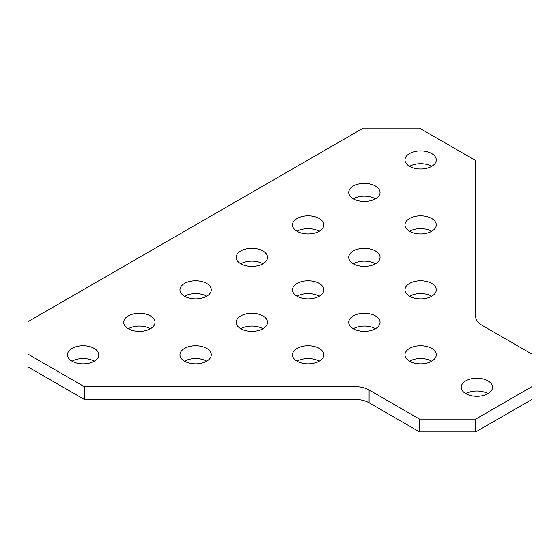 <?xml version="1.0" encoding="UTF-8"?>
<svg xmlns="http://www.w3.org/2000/svg" width="560" height="560" viewBox="0 0 560 560"><rect width="100%" height="100%" fill="white"/><g stroke="black" fill="none" stroke-linecap="round" stroke-linejoin="round"><path stroke-width="0.84" d="M206.696 348.404A15.659 9.044 0 0 0 189.63 346.444A15.659 9.044 0 0 0 179.963 354.795A15.659 9.044 0 0 0 184.555 361.186A15.659 9.044 0 0 0 201.621 363.146A15.659 9.044 0 0 0 211.281 354.795A15.659 9.044 0 0 0 206.696 348.404M206.696 361.186A15.659 9.044 0 0 0 184.555 361.186M319.2 348.404A15.659 9.044 0 0 0 302.134 346.444A15.659 9.044 0 0 0 292.467 354.795A15.659 9.044 0 0 0 297.052 361.186A15.659 9.044 0 0 0 314.118 363.146A15.659 9.044 0 0 0 323.785 354.795A15.659 9.044 0 0 0 319.2 348.404M319.2 361.186A15.659 9.044 0 0 0 297.052 361.186M262.948 315.931A15.659 9.044 0 0 0 245.882 313.971A15.659 9.044 0 0 0 236.215 322.322A15.659 9.044 0 0 0 240.8 328.713A15.659 9.044 0 0 0 257.866 330.673A15.659 9.044 0 0 0 267.533 322.322A15.659 9.044 0 0 0 262.948 315.931M262.948 328.713A15.659 9.044 0 0 0 240.8 328.713M431.697 283.451A15.659 9.044 0 0 0 414.631 281.491A15.659 9.044 0 0 0 404.964 289.842A15.659 9.044 0 0 0 409.549 296.24A15.659 9.044 0 0 0 426.615 298.2A15.659 9.044 0 0 0 436.282 289.842A15.659 9.044 0 0 0 431.697 283.451M431.697 296.24A15.659 9.044 0 0 0 409.549 296.24M375.445 250.978A15.659 9.044 0 0 0 358.379 249.018A15.659 9.044 0 0 0 348.719 257.369A15.659 9.044 0 0 0 353.304 263.76A15.659 9.044 0 0 0 370.37 265.72A15.659 9.044 0 0 0 380.037 257.369A15.659 9.044 0 0 0 375.445 250.978M375.445 263.76A15.659 9.044 0 0 0 353.304 263.76M431.697 218.498A15.659 9.044 0 0 0 414.631 216.538A15.659 9.044 0 0 0 404.964 224.896A15.659 9.044 0 0 0 409.549 231.287A15.659 9.044 0 0 0 426.615 233.247A15.659 9.044 0 0 0 436.282 224.896A15.659 9.044 0 0 0 431.697 218.498M431.697 231.287A15.659 9.044 0 0 0 409.549 231.287M375.445 315.931A15.659 9.044 0 0 0 358.379 313.971A15.659 9.044 0 0 0 348.719 322.322A15.659 9.044 0 0 0 353.304 328.713A15.659 9.044 0 0 0 370.37 330.673A15.659 9.044 0 0 0 380.037 322.322A15.659 9.044 0 0 0 375.445 315.931M375.445 328.713A15.659 9.044 0 0 0 353.304 328.713M319.2 283.451A15.659 9.044 0 0 0 302.134 281.491A15.659 9.044 0 0 0 292.467 289.842A15.659 9.044 0 0 0 297.052 296.24A15.659 9.044 0 0 0 314.118 298.2A15.659 9.044 0 0 0 323.785 289.842A15.659 9.044 0 0 0 319.2 283.451M319.2 296.24A15.659 9.044 0 0 0 297.052 296.24M375.445 186.025A15.659 9.044 0 0 0 358.379 184.065A15.659 9.044 0 0 0 348.719 192.416A15.659 9.044 0 0 0 353.304 198.814A15.659 9.044 0 0 0 370.37 200.774A15.659 9.044 0 0 0 380.037 192.416A15.659 9.044 0 0 0 375.445 186.025M375.445 198.814A15.659 9.044 0 0 0 353.304 198.814M431.697 153.552A15.659 9.044 0 0 0 414.631 151.592A15.659 9.044 0 0 0 404.964 159.943A15.659 9.044 0 0 0 409.549 166.334A15.659 9.044 0 0 0 426.615 168.294A15.659 9.044 0 0 0 436.282 159.943A15.659 9.044 0 0 0 431.697 153.552M431.697 166.334A15.659 9.044 0 0 0 409.549 166.334M319.2 218.498A15.659 9.044 0 0 0 302.134 216.538A15.659 9.044 0 0 0 292.467 224.896A15.659 9.044 0 0 0 297.052 231.287A15.659 9.044 0 0 0 314.118 233.247A15.659 9.044 0 0 0 323.785 224.896A15.659 9.044 0 0 0 319.2 218.498M319.2 231.287A15.659 9.044 0 0 0 297.052 231.287M262.948 250.978A15.659 9.044 0 0 0 245.882 249.018A15.659 9.044 0 0 0 236.215 257.369A15.659 9.044 0 0 0 240.8 263.76A15.659 9.044 0 0 0 257.866 265.72A15.659 9.044 0 0 0 267.533 257.369A15.659 9.044 0 0 0 262.948 250.978M262.948 263.76A15.659 9.044 0 0 0 240.8 263.76M206.696 283.451A15.659 9.044 0 0 0 189.63 281.491A15.659 9.044 0 0 0 179.963 289.842A15.659 9.044 0 0 0 184.555 296.24A15.659 9.044 0 0 0 201.621 298.2A15.659 9.044 0 0 0 211.281 289.842A15.659 9.044 0 0 0 206.696 283.451M206.696 296.24A15.659 9.044 0 0 0 184.555 296.24M150.451 315.931A15.659 9.044 0 0 0 133.385 313.971A15.659 9.044 0 0 0 123.718 322.322A15.659 9.044 0 0 0 128.303 328.713A15.659 9.044 0 0 0 145.369 330.673A15.659 9.044 0 0 0 155.036 322.322A15.659 9.044 0 0 0 150.451 315.931M150.451 328.713A15.659 9.044 0 0 0 128.303 328.713M94.199 348.404A15.659 9.044 0 0 0 77.133 346.444A15.659 9.044 0 0 0 67.466 354.795A15.659 9.044 0 0 0 72.051 361.186A15.659 9.044 0 0 0 89.117 363.146A15.659 9.044 0 0 0 98.784 354.795A15.659 9.044 0 0 0 94.199 348.404M94.199 361.186A15.659 9.044 0 0 0 72.051 361.186M431.697 348.404A15.659 9.044 0 0 0 414.631 346.444A15.659 9.044 0 0 0 404.964 354.795A15.659 9.044 0 0 0 409.549 361.186A15.659 9.044 0 0 0 426.615 363.146A15.659 9.044 0 0 0 436.282 354.795A15.659 9.044 0 0 0 431.697 348.404M431.697 361.186A15.659 9.044 0 0 0 409.549 361.186M487.949 380.877A15.659 9.044 0 0 0 470.883 378.917A15.659 9.044 0 0 0 461.216 387.275A15.659 9.044 0 0 0 465.801 393.666A15.659 9.044 0 0 0 482.867 395.626A15.659 9.044 0 0 0 492.534 387.275A15.659 9.044 0 0 0 487.949 380.877M487.949 393.666A15.659 9.044 0 0 0 465.801 393.666M84.252 386.624L28 354.144L28 321.671L363.251 128.114L419.503 128.114L475.748 160.594L475.748 316.918A19.887 11.48 180 0 0 481.572 325.031L532 354.144L532 386.624L475.748 419.097L475.748 431.886L419.503 431.886L369.075 402.773A19.887 11.48 0 0 0 355.012 399.406L84.252 399.406L84.252 386.624L355.012 386.624A19.887 11.48 180 0 1 369.075 389.984L369.075 402.773M28 354.144L28 366.933L84.252 399.406M419.503 431.886L419.503 419.097L369.075 389.984M532 386.624L532 399.406L475.748 431.886M419.503 419.097L475.748 419.097M355.012 399.406L355.012 386.624"/></g></svg>
